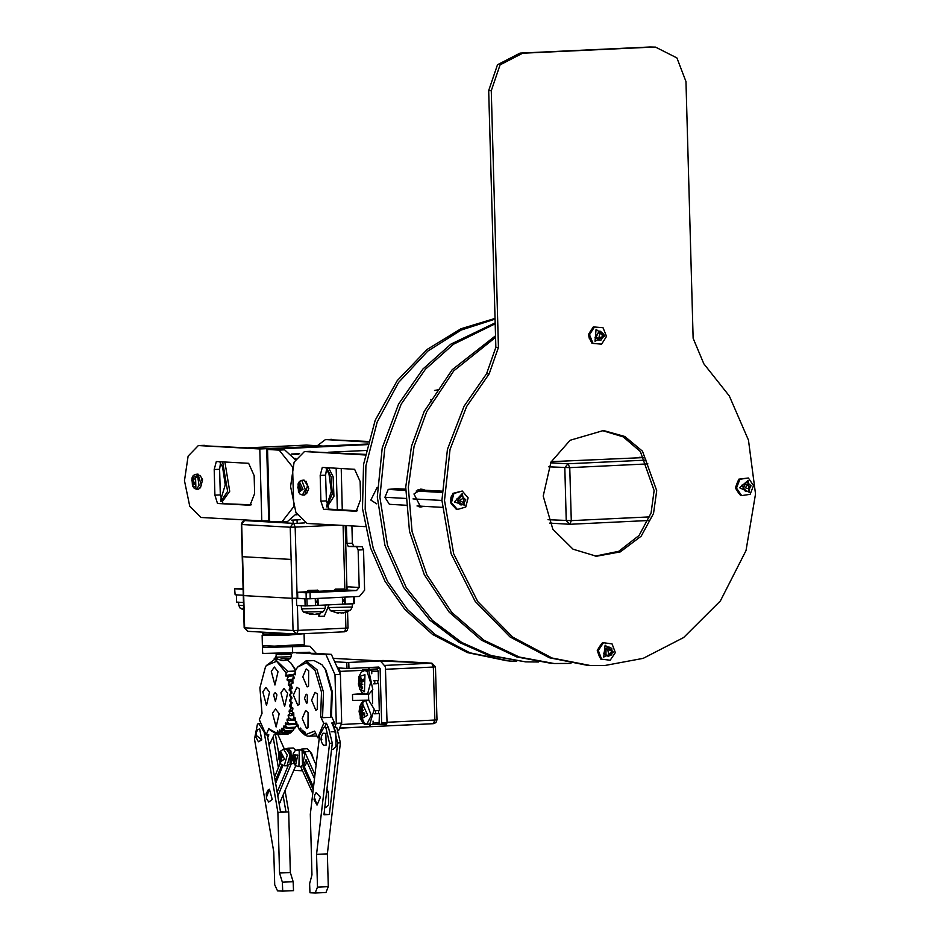 <?xml version="1.0" encoding="UTF-8"?>
<svg xmlns="http://www.w3.org/2000/svg" width="940" height="940" viewBox="0 0 940 940"><rect width="100%" height="100%" fill="white"/><g stroke="black" fill="none" stroke-linecap="round" stroke-linejoin="round"><path stroke-width="1.41" d="M495.192 323.783L453.409 344.31L425.432 369.209L401.204 404.2L384.836 448.098L379.842 497.096L387.55 545.482L406.327 587.723L432.447 620.353L461.74 642.549L491.173 655.58L525.66 661.889L538.62 662.019M525.648 661.889L488.589 655.439L459.155 642.408L429.862 620.2L403.742 587.582L384.965 545.341L377.257 496.943L382.251 447.957L398.619 404.059L422.847 369.056L450.824 344.169L495.169 322.878M495.063 319.071L461.211 330.011L427.829 351.09L398.584 382.463L377.14 422.06L365.895 465.899L365.155 509.363L373.262 548.572L387.562 581.331L407.514 609.602L435.185 634.594L470 652.795L509.691 660.996L516.601 661.231M507.106 660.855L467.415 652.654L432.6 634.441L404.929 609.461L384.977 581.19L370.56 548.067L362.488 508.399L363.486 464.466L375.201 420.262L397.268 380.571L427.124 349.421L460.953 328.8L495.039 318.46M422.647 490.116L420.356 489.153L420.356 489.998M418.617 506.66L418.547 505.978M376.693 503.852L370.842 500.033L377.234 487.378M551.24 461.669L644.57 457.604L639.036 457.287M424.339 506.308L420.638 507.06L413.988 493.923L421.672 489.106L425.233 490.269M419.346 506.872L421.755 506.155M495.568 337.354L453.82 370.877L426.725 411.614L414.082 446.418L408.324 487.272L412.096 531.523L426.831 574.857L451.764 612.386L483.947 640.305L519.327 657.084L554.118 663.487L570.968 663.417M551.522 663.346L516.741 656.942L481.362 640.164L449.179 612.234L424.245 574.704L409.511 531.382L405.739 487.132L411.497 446.265L424.14 411.462L452.14 369.726L495.521 335.827M607.663 649.528L612.175 650.88L608.814 654.545L607.663 649.528M606.077 648.424L605.995 654.78L608.65 656.096L611.74 654.792L611.811 648.436L609.155 647.12L606.077 648.424M459.825 500.679L463.69 497.683L464.055 502.853L459.825 500.679M457.839 500.773L462.198 504.839L465.923 499.951L461.552 495.885L457.839 500.773M441.918 500.468L413.048 498.846M405.704 498.435L384.906 497.272L388.255 489.423L396.046 488.636L405.68 489.176M406.021 505.274L389.336 504.345L384.906 497.272M442.235 507.306L417.043 505.896M441.894 491.197L417.947 489.858M441.87 492.419L416.232 490.986M405.657 490.398L388.255 489.423M745.126 487.719L748.51 484.077L749.627 489.106L745.126 487.719M743.164 488.06L746.854 491.42L748.076 491.279L751.048 485.804L747.359 482.443L746.137 482.572L743.164 488.06M599.955 332.854L603.363 336.379L598.862 337.918L599.955 332.854M598.921 331.397L596.195 337.025L599.826 340.174L601.236 339.974L603.962 334.346L600.331 331.197L598.921 331.397M326.744 467.721L325.639 475.217L326.356 500.879L328.988 509.139L357.365 510.737M355.814 511.207L323.583 509.398L320.94 501.138L320.223 475.464L322.303 467.474L354.65 469.283L360.161 481.55L360.654 499.516L356.272 511.184M365.166 454.361L304.396 451.553L365.061 454.913M365.096 526.67L307.098 523.427L295.83 512.277L290.566 486.615L294.149 462.116L304.396 451.553M217.54 503.452L214.896 495.192L214.179 469.518L216.364 461.528L248.595 463.338L254.106 475.605L254.611 493.571L250.005 505.262L217.54 503.452L251.321 504.792M220.7 461.775L219.584 469.26L220.301 494.934L222.945 503.194M201.712 479.576L201.841 480.199M266.702 449.32L268.711 521.183L269.592 521.324L267.583 449.449L266.702 449.32L367.387 444.35L259.816 449.014L261.825 520.878L268.699 520.889M261.825 520.878L201.042 517.47L189.774 506.331L184.522 480.669L188.094 456.159L198.352 445.607L259.816 449.014M199.033 445.607L265.233 448.756L367.458 444.079M204.45 445.349L198.352 445.607M368.151 441.424L325.416 439.615L368.01 441.976M317.332 445.701L325.416 439.615M269.592 521.324L281.918 521.97L293.715 506.625L292.599 466.898L279.215 450.107L267.583 449.449M281.918 521.97L287.323 521.723L296.476 513.663M295.242 459.601L284.632 449.849L272.694 449.156L367.329 444.62M300.483 519.726L291.482 520.149M326.156 468.602L329.059 474.136L331.303 491.385L326.65 505.955M262.425 645.698L263.964 647.155L267.454 647.472L302.892 646.062L304.349 644.534L274.48 646.097L262.425 645.698L262.119 635.182L284.879 635.393L303.056 633.783M304.078 634.018L304.349 644.534M273.881 634.101L262.119 635.182M289.403 634.712L274.962 635.005M274.903 634.089L274.962 634.982L274.104 634.817M274.104 634.852L274.08 634.101M292.046 634.265L292.657 634.253L292.046 634.289M292.046 634.383L289.403 634.676M291.717 633.83L291.764 634.453M345.791 589.979L356.53 590.579L306.041 592.835L306.205 598.815L310.2 598.768L359.409 596.442L364.649 590.202L363.522 549.771L362.135 546.704L353.734 546.234L352.359 543.167L351.877 525.93M352.359 543.167L346.954 543.426L348.329 546.493L353.734 546.234M362.135 546.704L348.329 546.493M356.73 546.962L358.105 550.029L363.522 549.771M356.53 590.579L359.151 587.465L358.105 550.029M346.954 543.426L346.449 525.625M359.151 587.465L348.164 586.842L345.755 589.944M306.041 592.835L297.334 592.317L306.91 591.789M318.731 591.225L333.947 590.508M333.959 590.837L345.944 590.508M306.922 592.118L318.907 591.777M243.66 519.867L243.977 520.584L293.115 523.333L297.122 523.286L297.028 519.89M234.612 588.793L235.071 594.832L234.612 588.793L243.119 588.322M234.906 588.84L243.143 589.298M297.334 592.317L297.804 598.345L297.627 592.353M304.842 522.922L297.122 523.286M306.205 598.815L297.804 598.345M235.071 594.832L243.319 595.29L236.363 594.903L236.575 602.093L243.519 602.481M369.032 667.459L380.077 668.446L378.808 667.012L348.94 668.411L348.775 662.418L346.778 662.453L346.942 668.434L348.94 668.411M337.448 667.905L346.942 668.434M380.077 668.446L381.593 722.942L381.017 724.411L379.055 724.293L379.396 713.554L378.679 713.507L378.597 710.593M369.126 669.327L369.079 667.823M374.39 710.793L379.314 710.558L378.562 683.603L377.845 683.568L377.762 680.642M334.687 661.772L346.778 662.453M348.775 662.418L380.371 660.961L385.435 666.695L386.998 722.695L381.593 722.942M274.374 659.234L274.21 658.364L274.985 658.294M274.351 658.388L274.938 658.423M381.053 724.399L386.422 724.152L386.998 722.695M338.706 730.274L341.702 723.036L340.351 674.38L331.338 654.311L316.251 653.465L309.918 646.297L264.504 647.472L262.448 647.167L263.647 646.849M334.863 726.749L336.297 723.283L334.946 674.626L325.933 654.557L310.846 653.711L309.577 652.278L264.669 653.453L262.613 653.147L262.448 647.167M276.947 653.547L276.572 654.463M276.207 655.356L274.609 659.21M277.841 734.669L284.327 749.098M293.844 770.307L302.551 770.847M310.87 753.269L311.469 753.069L313.478 759.073M316.251 653.465L296.312 652.9M331.338 654.311L325.933 654.557M340.351 674.38L334.946 674.626M341.702 723.036L336.297 723.283M284.644 706.481L280.907 692.815L283.962 688.515L287.628 693.191L284.644 706.481M288.791 681.195L288.956 680.584M287.029 675.331L289.05 674.885L289.45 676.107L287.757 677.493L287.029 675.331L285.983 676.248L286.113 672.958L276.607 661.266L266.408 665.485L265.421 667L259.875 687.904L262.025 713.331L259.37 719.735L266.185 734.916L268.84 728.512L270.52 730.462M275.009 685.013L271.272 671.348L274.327 667.048L277.982 671.724L275.009 685.013M276.172 726.937L272.436 713.272L275.49 708.971L279.157 713.648L276.172 726.937M275.467 701.487L273.599 694.648L275.126 692.498L276.959 694.836L275.467 701.487M266.537 705.47L262.8 691.805L265.856 687.504L269.522 692.181L266.537 705.47M293.774 674.661L289.05 674.885M296.394 724.399L296.605 725.551L294.984 728.018L296.605 725.551M294.584 728.042L292.857 730.897L284.75 731.273L282.846 730.216L283.833 729.087L283.504 726.467L283.974 725.809L284.914 727.548L285.784 726.056L285.701 722.719L286.735 724.117L287.487 722.308L287.182 718.994L288.286 720.028L288.886 717.937L288.098 715.845L288.368 714.729L289.508 715.364L289.226 710.029L290.378 710.252L290.66 707.773L289.649 706.293L289.755 705.012L290.895 704.812L290.989 702.227L289.908 701.111L289.92 699.795L291.012 699.184L290.942 696.552L289.802 695.823L289.72 694.507L290.754 693.497L290.495 690.888L289.344 690.571L290.108 687.892L289.685 685.377L288.545 685.471L288.286 684.238L289.097 682.522L288.521 680.149L287.417 680.666L287.088 679.514L287.757 677.493M295.783 669.95L290.977 663.005L295.536 670.42M288.521 680.149L292.317 679.867M289.685 685.377L291.435 685.413M290.848 690.5L289.344 690.571M290.695 695.776L289.802 695.823M290.883 701.064L289.908 701.111M290.989 702.227L292.105 702.65M291.377 706.21L289.649 706.293M290.66 707.773L292.892 708.736M292.164 711.098L289.05 711.239M289.955 713.061L291.811 714.212L293.879 714.118M293.304 715.599L288.098 715.845M288.886 717.937L290.66 719.253L295.148 719.041M288.145 719.923L286.841 719.981M287.487 722.308L289.168 723.741L296.782 723.377M286.254 723.506L285.29 723.553M285.784 726.056L287.37 727.56L295.477 727.184M284.291 726.432L283.504 726.467M283.833 729.087L285.302 730.639L293.409 730.251M282.188 728.629L281.518 728.664L281.659 731.32L280.602 732.072L282.423 733.306L290.542 732.918L292.387 730.92M281.659 731.32L283.022 732.871L291.13 732.495M279.991 730.039L279.333 732.718L278.228 733.071L279.967 734.434L288.075 734.046L289.485 732.965M279.333 732.718L280.59 734.234L288.697 733.846M279.967 734.434L280.59 734.234M269.416 729.205L276.912 733.235L277.7 730.603L278.228 733.071M281.518 728.664L282.035 728.183L282.846 730.216M279.38 730.075L279.92 729.793L280.602 732.072M282.423 733.306L283.022 732.871M284.75 731.273L285.302 730.639M287.37 727.56L286.876 728.406L284.914 727.548M286.876 728.406L294.984 728.018M289.168 723.741L288.745 724.764L286.735 724.117M288.745 724.764L296.594 724.388M290.66 719.253L290.319 720.428L288.286 720.028M290.319 720.428L294.831 720.216M291.811 714.212L291.553 715.516L289.508 715.364M291.553 715.516L293.362 715.434M292.258 710.17L290.378 710.252M292.481 709.747L292.587 708.76M291.318 704.93L289.99 705M290.801 699.748L289.92 699.795M291.846 693.039L290.754 693.497M290.707 694.46L289.72 694.507M291.87 686.188L290.108 687.892M290.942 689.196L289.179 689.279M290.566 679.949L290.895 681.289L289.097 682.522M290.895 681.289L292.681 681.195M291.529 684.085L288.286 684.238M289.461 676.107L293.597 675.907M292.458 679.268L287.088 679.514M276.912 733.235L278.064 734.669L286.336 734.128M270.52 730.474L278.064 734.669M266.408 665.485L274.915 659.198L287.711 671.43L286.113 672.958M287.452 659.998L290.977 663.005M287.711 671.43L295.219 671.078M269.134 745.267L274.304 734.528L276.325 734.434M260.451 723.53L260.756 722.801M266.185 734.916L268.887 734.786L267.794 737.43M287.957 675.108L285.584 675.226M311.563 700.171L315.018 692.263L317.497 694.061L317.285 709.512L315.863 710.241L311.563 700.171M302.198 718.466L305.664 710.57L308.144 712.367L307.921 727.818L306.511 728.535L302.198 718.466M302.774 676.835L306.24 668.928L308.708 670.725L308.496 686.177L307.086 686.905L302.774 676.835M304.431 698.197L306.17 694.237L307.404 695.142L307.298 702.861L306.593 703.226L304.431 698.197M293.421 695.13L296.887 687.234L299.355 689.032L299.143 704.483L297.733 705.2L293.421 695.13M306.276 735.28L304.266 734.07L304.736 731.755L305.582 734.622L314.665 731.085L317.673 737.806L323.666 723.342L320.646 716.621L321.468 692.052L315.17 670.643L306.452 662.641L297.451 667.224L305.947 660.938L317.074 669.762L323.501 692.204L322.502 717.69L330.622 717.302L331.62 691.828L325.193 669.386L322.009 664.745L325.98 670.138L332.29 691.546L331.456 716.116L334.476 722.825L333.148 726.033M303.197 733.447L301.857 732.377L302.492 730.286L303.056 730.732L303.15 733.4L305.265 735.327M300.788 730.732L299.566 729.863L300.342 728.053L300.87 728.688L300.788 731.32L301.857 732.377M298.673 727.231L297.44 726.573L298.344 725.093L298.567 728.43L299.566 729.863M296.852 723.013L295.536 722.59L296.535 721.485L297.44 726.573M295.266 718.207L293.891 718.031L294.972 717.314L295.536 722.59M293.75 712.943L292.563 713.002L293.691 712.696L293.891 718.031M297.451 667.224L295.043 671.454L295.242 674.791L294.173 673.569L293.492 675.519L294.208 677.74L293.903 678.798L292.787 677.952L292.88 683.286L291.729 682.863L291.365 685.26L292.175 688.162L291.036 688.15L290.836 690.689L291.894 692.005L291.835 693.297L290.719 693.708L290.695 696.317L291.811 697.245L291.846 698.573L290.789 699.384L290.942 702.004L292.093 702.533L291.236 705.035L291.576 707.609L292.728 707.726L292.939 708.995L292.058 710.546L292.563 713.002M304.266 734.07L303.15 733.4M302.762 733.47L300.788 731.32M292.998 682.675L291.729 682.863M294.126 677.517L292.787 677.952M295.36 672.887L294.173 673.569M316.897 736.055L307.18 736.126L305.582 734.622M309.507 736.408L315.617 733.2M305.947 660.938L314.066 660.55L322.009 664.745M331.456 716.116L330.622 717.302M322.502 717.69L320.646 716.621M331.55 749.427L333.171 749.345L336.085 746.454L335.674 731.637L331.773 722.954L334.476 722.825M319.248 737.724L317.673 737.806M323.666 723.342L326.368 723.212L328.377 727.689M324.7 727.231L326.368 723.212M283.234 795.945L285.971 812.043L280.473 811.737M285.161 791.28L288.674 811.913L280.567 812.289L267.36 734.857M273.211 737.172L278.404 767.663M277.864 812.418L264.163 732.072L258.794 723.612L257.407 724.129L254.564 739.099L273.799 851.957L274.715 884.752L277.476 890.885L282.646 891.179L282.388 882.202L279.556 873.072L277.864 812.418L280.567 812.289M275.467 734.481L278.921 754.738M288.674 811.913L290.366 872.555L293.209 881.685L293.456 890.673L282.646 891.179M290.366 872.555L279.556 873.072M293.209 881.685L282.388 882.202M323.983 814.169L329.317 814.475L323.912 814.721L332.278 743.176L328.589 727.842L323.995 727.266L319.553 735.186L310.306 814.24L311.998 874.893L309.66 883.729L309.918 892.706L315.088 893L317.509 887.16L316.592 854.354L329.576 743.305L325.886 727.971L323.995 727.266M333.782 727.431L337.683 742.929L329.317 814.475M333.512 726.82L336.696 727.466L340.397 742.8L327.402 853.849L328.319 886.643L317.509 887.16M316.592 854.354L327.402 853.849M315.088 893L325.898 892.495L328.319 886.643M275.232 780.987L281.859 764.96M282.964 765.513L275.62 783.255M287.323 765.677L287.957 766.065L277.136 792.197M277.817 796.204L291.259 763.75L290.907 751.036L287.91 748.252L286.536 748.933M280.249 763.198L274.55 776.992M295.712 765.783L279.192 804.205M287.91 748.252L293.315 748.005L296.053 750.249M313.185 789.588L303.009 766.911L304.36 766.852L313.466 787.144M303.009 766.911L306.005 759.684L314.477 778.567M307.075 762.082L304.36 766.852M314.935 774.619L304.701 751.812L301.705 749.027L300.33 749.709M300.589 766.476L312.726 793.525M326.92 789.013L328.295 792.068L328.647 804.781L326.145 807.26L324.782 807.319M301.705 749.027L307.11 748.769L310.106 751.553L316.075 764.866M320.975 739.334L321.68 742.518L323.607 745.385L326.239 745.079L325.792 733.411L323.031 733.224L321.363 736.326L320.975 739.334L321.856 739.369M316.98 805.075L320.399 797.214L316.087 792.632L314.747 794.829L314.101 799.635L316.98 805.075L314.912 798.777M261.755 739.921L259.616 728.947L257.83 729.569L256.221 732.483L255.927 737.077L258.394 741.731L261.755 739.921L256.655 735.715M269.463 789.224L268.123 789.941L266.29 793.642L266.525 798.565L268.699 802.102L272.271 799.47L269.463 789.224L266.948 796.086M306.346 445.113L307.11 445.149M224.848 461.998L229.666 491.256L222.662 501.126L220.618 501.22M220.994 501.185L227.633 491.35L222.616 461.881M248.066 631.363L244.224 627.732L241.333 524.414L244.564 520.619M293.068 523.333L290.202 527.187L295.195 527.117L293.738 523.357M315.299 598.522L315.488 605.513L305.112 605.936L304.913 598.745L292.187 598.31L297.181 598.24L295.195 527.117L337.531 525.131M292.187 598.31L243.683 595.596L241.697 524.473L290.202 527.187L292.187 598.31L243.683 595.596L244.588 627.779L293.08 630.505L296.641 634.089L298.086 630.434L293.08 630.505L292.187 598.31M307.11 605.9L306.91 598.839M296.476 598.275L296.676 605.454L305.112 605.936M353.416 596.724L353.616 603.715L354.321 603.609L354.122 596.7M345.039 597.123L345.227 604.115L344.51 604.067L344.322 597.159M353.616 603.715L345.227 604.115M244.224 627.732L247.761 631.363L296.253 634.089L344.498 631.833L346.989 630.716L348.059 627.979L345.932 628.178L344.498 631.833L296.711 634.077M329.012 604.878L324.347 616.158L318.942 616.405L318.86 613.655M289.532 633.713L264.457 633.983L262.436 633.678L262.401 632.185M318.942 616.405L320.293 613.139M317.285 598.428L317.473 605.348L318.19 605.384L318.002 598.392M342.336 597.253L342.524 604.232L318.19 605.384M285.572 634.876L285.537 633.854M286.817 633.807L286.841 634.829M285.255 634.911L285.22 633.866M288.803 633.736L288.827 634.723M287.44 634.817L287.405 633.795M290.401 633.76L290.425 634.606M289.332 634.712L289.297 633.713M291.506 633.818L291.529 634.488M290.789 634.594L290.766 633.772M274.21 634.101L274.233 634.911M274.363 634.935L274.339 634.101M276.149 634.077L276.172 635.029M275.22 634.993L275.197 634.089M277.864 634.053L277.887 635.041M276.618 635.029L276.583 634.065M279.838 635.029L279.815 634.007M279.944 634.007L279.967 635.029M278.452 635.041L278.416 634.042M281.706 634.993L281.671 633.971M282.223 633.948L282.259 634.982M280.602 635.017L280.567 633.995M283.657 634.947L283.622 633.913M284.573 633.889L284.597 634.911M282.916 634.97L282.893 633.936M382.991 660.503L383.755 660.526M431.942 663.217L383.062 660.491L377.128 660.773L431.636 663.217L433.352 667.048L435.478 666.86L431.942 663.217L385.271 665.402M435.478 666.86L436.959 719.852L434.832 720.052L433.387 723.706L404.4 725.069M370.536 724.493L369.115 726.726L370.536 724.493M377.528 669.797L371.041 670.102L371.723 671.63L378.221 671.325L377.528 669.797L369.091 669.327L368.633 667.482L369.091 669.327L362.605 669.633L362.676 671.148M371.041 670.102L362.605 669.633M373.544 680.842L378.479 680.607L378.221 671.325M379.654 722.837L373.168 723.142L372.557 724.599L379.055 724.293M379.396 713.554L374.484 713.789M373.168 723.142L373.11 721.062M339.046 671.489L340.08 671.442L339.046 667.999M436.959 719.852L435.878 722.59L433.387 723.706L340.115 728.101L341.114 724.47M364.132 723.518L364.121 724.129L372.557 724.599M363.51 701.087L363.486 700.241M368.48 694.202L368.656 700.171L352.664 700.382L352.5 694.39L363.298 693.567M363.31 693.885L364.144 693.932M352.5 694.39L365.601 694.214M377.845 683.568L373.65 683.768M378.562 683.603L373.65 683.838M372.628 703.661L372.275 691.111M378.679 713.507L374.484 713.707M371.782 673.721L371.723 671.63M548.772 466.781L569.781 467.615L568.054 463.784L564.787 467.685L566.268 520.689L569.816 524.273L571.262 520.619L548.079 519.667M220.113 462.656L222.486 466.863L225.283 484.746L220.606 500.01M287.84 749.603L289.943 750.919L290.119 764.009L288.697 764.878M279.579 756.865L279.016 758.239L281.025 758.063M279.016 758.239L281.272 761.388M281.189 761.682L281.037 758.58L281.788 759.085L281.084 758.368L282.482 756.959L282.294 755.831L280.966 756.571L281.06 754.82L280.449 755.995L280.32 753.504L279.615 756.653M280.531 751.236L284.444 759.027L279.862 762.399L278.781 756.042L280.531 751.236M283.492 749.168L286.254 748.933L290.072 754.843L287.053 765.701L284.279 765.724L287.264 755.008L283.492 749.168L280.096 751.389L278.781 756.054L278.933 759.309L280.801 763.973L284.279 765.724M280.132 756.688L282.399 756.759M293.397 758.968L293.973 761.283M293.562 761.611L294.032 762.211L294.138 760.061L294.796 761.435L294.643 759.743L296.041 760.942L296.241 759.908M295.489 755.208L295.066 754.526L294.044 756.724L293.856 755.325L293.562 757.041L293.045 755.807L293.362 758.745M293.468 756.982L292.834 756.818M292.822 755.008L297.757 755.043L295.654 764.937L292.728 760.096L292.822 755.008M295.172 757.84L295.066 754.526M294.855 757.805L295.607 757.57L294.89 758.028L296.041 760.942M297.287 749.944L300.048 749.709L302.046 750.837L302.586 765.36L300.847 766.476L298.074 766.5L298.955 766.218L299.261 751.06L297.287 749.944L295.054 750.86L293.28 753.41L292.728 760.084L295.101 765.289L298.074 766.5M293.903 758.85L294.901 758.768M302.386 765.654L304.842 754.232L301.634 750.379M343.546 589.016L335.204 589.121L343.546 589.016M335.204 589.121L333.947 590.449L336.144 590.579L345.932 590.12L344.604 588.863M342.407 599.943L344.393 599.837M343.312 612.986L345.932 612.163M335.874 612.481L337.848 613.139M341.055 612.809L335.686 612.481M352.312 603.774L352.288 606.97L328.542 607.639L330.551 610.824L350.456 610.26L343.077 612.88M346.143 612.152L341.079 613.162M336.027 604.538L351.736 603.809M342.524 604.115L344.51 603.997M342.442 601.201L344.428 601.095M243.672 608.18L240.793 608.58L243.695 608.744M317.379 590.202L308.167 590.402L317.379 590.202M308.167 590.402L306.91 591.73L318.895 591.389L318.919 592.024M315.37 601.212L317.356 601.106M310.74 613.761L311.927 614.455L309.201 614.114L311.034 614.431M319.165 613.432L314.63 614.408L310.635 613.761M325.275 605.055L325.252 608.25L301.505 608.909L303.526 612.093L323.419 611.541L319.87 613.303M316.298 614.255L319.859 613.303M312.339 613.761L313.267 614.255M308.99 605.818L324.7 605.078M315.488 605.384L317.473 605.266M315.405 602.481L317.391 602.364M374.731 680.783L374.802 683.709M363.674 681.336L363.275 679.185L361.125 680.783L361.324 678.069L360.361 680.078L360.279 676.307L359.397 677.141L359.186 681.3L360.267 681.418L359.115 681.747L358.41 683.815L361.43 683.486M360.114 677.764L359.397 677.141M358.41 683.815L358.857 685.942L359.397 684.414L359.997 687.093L360.102 685.131L361.841 688.832L362.264 688.045M361.841 688.832L362.723 687.986L361.254 685.178L361.806 683.815M364.826 670.502L368.774 670.361L372.804 689.655L368.95 694.202L365.942 694.225L367.775 693.391L370.583 682.534L367.07 671.466L364.826 670.502L361.336 672.135L358.857 676.671L364.931 674.685L364.509 691.758L359.421 688.632M361.348 683.897L362.676 684.532L361.418 683.462L361.7 682.229L363.71 681.312L363.275 679.185M359.115 681.747L358.645 680.63L359.186 681.3M359.797 685.002L360.466 685.072M360.267 681.418L363.369 681.453M375.565 710.734L375.636 713.66M362.699 707.021L361.923 706.152L360.619 710.1L360.302 708.231L360.02 710.957L359.327 709.688L359.139 711.897L360.067 713.66L361.254 713.883L360.185 714.083L360.901 718.242L361.548 717.525M362.112 711.839L359.139 711.897M360.901 718.242L361.877 718.865L361.524 715.011L362.699 716.82L362.194 714.13L364.473 715.328L364.626 713.119M364.473 715.328L364.661 713.131L362.558 712.591L362.135 711.427L363.251 710.135L362.018 711.016L362.899 706.774L361.923 706.152M367.646 715.164L360.584 719.382L359.691 706.621L361.982 702.779L367.646 715.164M360.185 714.083L359.738 714.929L360.067 713.66M365.66 700.441L368.656 700.183L374.202 709.242L369.784 724.141L366.776 724.164L371.347 715.552L365.66 700.441L362.112 702.133L360.208 705.082L360.255 718.595L363.087 722.825L366.776 724.164M360.737 710.053L361.724 710.017M361.136 710.123L360.349 710.288M361.254 713.883L364.509 713.507M495.85 347.318L488.671 90.569L491.256 90.722L500.057 64.86L522.699 53.263L520.114 53.11L649.881 47L655.486 47.153L676.941 57.928L685.918 81.557L693.086 338.294L703.849 363.815L729.299 396.022L748.452 440.214L755.478 494.017L746.055 550.652L720.381 600.93L683.65 637.579L643.16 658.388L604.773 665.579L590.308 665.52L552.038 657.953L512.641 637.12L477.743 601.541L453.668 553.778L444.503 500.433L450.048 449.414L466.569 406.503L489.117 373.932L498.435 347.471L495.85 347.318L486.532 373.779L489.117 373.932M491.256 90.722L498.435 347.471M520.114 53.11L497.471 64.719L488.671 90.569M652.466 47.141L522.699 53.263M656.743 490.715L653.57 513.51L641.186 536.164L620.306 551.898L596.442 556.257L573.095 549.195L552.861 529.173L543.191 496.073L550.993 462.139L570.051 440.272L603.492 430.532L624.841 436.501L642.549 451.2L656.743 490.715M655.486 47.153L649.881 47M595.149 556.163L618.696 551.31L639.071 535.459L651.091 513.029L654.158 490.574L640.399 451.588L623.161 436.841L602.199 430.473M587.723 665.367L549.454 657.812L510.056 636.979L475.158 601.4L451.082 553.625L441.918 500.28L447.464 449.273L463.984 406.35L486.532 373.779M461.411 495.909L456.558 499.081L460.259 504.78M454.42 502.007L464.76 505.203L462.186 493.641L454.42 502.007M465.747 507.036L457.416 509.421L451.459 502.63L453.856 493.465L462.186 491.079L468.144 497.859L465.747 507.036M462.186 491.079L452.833 493.406L450.436 502.571L456.394 509.363L457.416 509.421M453.856 493.465L452.833 493.406M451.459 502.63L450.436 502.571M599.614 331.221L594.961 337.519L599.121 340.069M595.043 341.267L604.855 336.191L596.077 329.364L595.043 341.267M606.547 336.367L601.565 344.181L593.011 343.382L589.451 334.769L594.444 326.956L602.986 327.755L606.547 336.367M594.444 326.956L593.422 326.897L588.428 334.711L591.989 343.323L601.565 344.181M589.451 334.769L588.428 334.711M593.011 343.382L591.989 343.323M748.769 489.728L748.933 484.112L741.954 485.134L745.479 491.35M739.51 487.754L749.415 492.325L748.134 480.481L739.51 487.754M750.179 494.37L741.648 495.603L736.502 488.06L739.886 479.259L748.405 478.025L753.551 485.581L750.179 494.37M748.405 478.025L738.864 479.2L735.48 488.001L740.626 495.545L741.648 495.603M739.886 479.259L738.864 479.2M736.502 488.06L735.48 488.001M607.792 647.049L603.739 653.323L607.287 656.026M603.727 657.072L613.655 652.301L605.066 645.216L603.727 657.072M615.348 652.56L610.166 660.221L601.647 659.152L598.31 650.421L603.492 642.772L612.011 643.841L615.348 652.56M603.492 642.772L602.47 642.713L597.288 650.363L600.625 659.093L610.166 660.221M598.31 650.421L597.288 650.363M601.647 659.152L600.625 659.093M452.199 495.086L451 497.213L450.577 501.631M451.165 503.57L453.75 506.672M600.684 644.957L597.676 649.622M597.488 651.15L599.544 656.872M589.932 339.082L590.813 341.055M591.742 329.106L588.804 333.97M588.652 335.486L589.321 338.776M737.912 481.104L735.691 487.179M735.938 488.847L738.593 492.971M328.659 467.826L333.113 476.697L333.9 496.273L327.049 507.13M326.815 506.507L332.243 494.005L331.08 476.791L326.603 467.885M192.289 480.587L192.735 484.5M192.371 484.817L192.829 485.416L192.864 483.43L193.476 484.664L193.323 483.148L194.674 484.288L193.429 480.493L194.239 478.895L193.793 478.307L192.782 480.328L192.641 479.071L192.336 480.61L191.936 479.423L191.725 480.434M195.496 476.427L195.861 487.261L192.43 485.839L194.333 488.459L196.401 489.129L198.986 485.498L197.482 475.358L195.085 474.441L193.229 475.675L192.054 477.978L195.496 476.427M198.023 474.136L201.348 485.428L198.728 489.106M192.7 482.291L193.57 482.22M201.454 479.623L202.464 479.165L201.466 479.706M200.467 487.813L202.594 479.846L201.548 480.328M202.464 479.165L199.879 475.252M197.576 475.487L196.178 477.614M299.484 484.3L297.698 487.413L299.179 490.927M299.507 487.39L297.698 487.413M298.838 491.315L299.167 489.305L299.837 490.304L299.578 488.73L300.929 489.329L301 488.189M303.044 489.329L298.662 492.207L298.098 483.924L299.437 481.727L303.044 489.329M299.672 486.885L299.378 483.994M299.461 486.873L300.13 486.356L299.519 487.073L301.012 488.189L300.929 489.329M304.055 480.082L307.498 485.581L304.772 495.051L302.445 495.075L305.312 489.54L301.752 480.281L299.343 481.538L298.098 483.924L298.474 491.785L299.954 494.052L302.445 495.075M298.826 488.694L300.929 488.436M306.511 493.759L308.802 488.589L305.923 481.198M280.825 660.209L282.164 660.55M281.095 658.74L290.014 658.729L286.148 660.091M277.347 654.381L291.142 654.158L291.118 656.719L290.014 658.729L286.488 658.587M274.915 659.198L277.535 659.081L282.012 660.573M283.269 660.538L280.226 660.174M283.257 660.609L286.136 660.091M291.142 654.158L289.931 654.029M289.908 653.194L289.943 654.193L281.307 654.663L277.359 654.534L277.324 653.547M328.988 509.139L323.583 509.398M326.356 500.879L320.94 501.138M325.639 475.217L320.223 475.464M305.089 451.553L310.494 451.294M220.301 494.934L214.896 495.192M219.584 469.26L214.179 469.518M326.11 439.626L331.514 439.368M284.632 449.849L279.215 450.107M310.2 598.768L310.036 592.776M293.033 520.079L293.115 523.333M243.977 520.584L243.954 519.879M379.866 660.961L333.148 658.341M309.284 646.297L303.009 645.945M292.481 647.084L292.646 653.077M268.734 742.894L270.873 742.8M331.091 731.849L335.674 731.637M264.904 732.037L264.163 732.072M337.683 742.929L340.397 742.8M329.576 743.305L332.278 743.176M278.839 802.173L280.684 802.09M291.259 763.75L293.856 763.621M326.556 792.15L328.295 792.068M304.701 751.812L310.106 751.553M248.677 447.828L306.487 445.113L324.335 446.112M343.065 525.437L344.839 589.086M242.602 556.668L291.095 559.382M345.497 612.504L345.932 628.178L298.086 630.434L297.381 605.501M385.506 669.303L433.352 667.048L434.832 720.052L386.986 722.308M369.255 726.726L404.259 725.069M340.151 673.933L340.08 671.442L362.652 670.385M363.909 723.389L341.561 724.446L341.537 723.459M340.186 728.089L369.115 726.726M649.763 516.918L571.262 520.619L569.781 467.615L647.942 463.925M646.015 460.106L568.054 463.784L550.652 462.797M569.887 524.262L648.259 520.572L569.816 524.273L549.606 523.157M279.392 759.015L279.262 758.169M282.493 756.947L282.294 755.831M281.095 756.536L282.376 756.594M279.462 757.734L281.048 757.805M279.744 758.674L281.178 758.474M293.08 756.947L293.198 756.3M293.268 757.805L294.714 757.605M294.326 756.383L294.925 756.371M293.691 756.947L294.69 756.97M293.586 759.896L294.49 759.896M294.855 759.837L295.959 759.708M243.601 605.642L238.784 605.395L240.205 608.168L243.719 609.895M311.857 614.419L311.892 613.773M359.773 677.658L360.161 677.176M359.115 684.943L358.892 683.674M362.582 687.739L361.982 688.221M359.409 680.019L360.173 679.949M358.974 682.969L361.348 683.075M360.619 685.8L361.512 685.73M361.371 680.678L363.486 680.76M359.62 711.956L359.703 710.558M361.677 718.066L361.219 717.678M363.063 702.474L361.383 707.914M362.1 718.254L364.003 722.39M359.785 712.496L362.182 712.156M360.561 715.305L361.289 715.305M360.126 710.899L361.959 710.981M362.417 714.2L364.485 713.918M361.066 709.324L361.923 709.3M328.213 452.293L365.954 450.519L328.166 452.293M299.578 453.632L291.659 454.008L299.578 453.644M294.596 458.356L295.853 458.426M298.673 454.502L291.741 454.114M336.156 468.249L337.307 509.609M342.313 509.891L341.161 468.52M194.674 484.288L194.897 483.278M193.053 480.011L193.64 480.011M193.534 483.242L194.639 483.113M192.465 480.516L193.405 480.54M192.066 481.327L193.393 481.151M192.347 483.254L193.194 483.266M297.957 487.449L297.992 486.673M298.274 486.897L299.613 486.955M298.098 487.813L299.555 487.602M286.183 660.08L285.161 660.127M291.118 656.719L276.313 657.142L277.535 659.081M431.777 401.873L430.637 399.524M434.562 390.417L439.274 389.642M507.541 660.879L510.126 661.02M608.65 656.096L607.181 656.014M609.155 647.12L607.675 647.037M461.622 504.851L460.154 504.768M462.128 495.873L460.659 495.791M746.854 491.42L745.373 491.338M747.359 482.443L745.878 482.361M599.826 340.174L598.345 340.092M600.331 331.197L598.851 331.115M274.21 658.364L274.233 659.257M381.017 724.411L386.422 724.152M333.136 658.306L380.371 660.961M309.918 646.297L303.044 645.909M291.365 685.272L289.25 685.377M292.246 710.182L291.341 710.229M289.873 705L291.306 704.941M291.377 688.115L292.187 688.08M261.062 723.506L258.794 723.612M248.642 447.828L306.416 445.113L324.488 446.101M241.333 524.414L242.414 521.677L244.494 520.607M346.989 589.427L345.203 525.554M348.059 627.979L347.612 611.752M282.235 755.901L282.423 756.982M282.388 756.641L280.966 756.571M281.142 758.439L279.685 758.662M280.144 759.238L280.837 759.132M311.387 753.069L310.799 753.105M296.194 759.873L295.994 760.812M295.101 754.773L295.477 755.231M294.772 756.759L294.044 756.724M293.562 757.041L294.666 757.088M294.643 759.743L295.795 759.579M345.932 590.12L345.955 590.755M333.947 590.449L333.959 591.084M344.651 612.281L346.038 612.175M335.78 612.504L337.495 612.516M352.288 606.97L350.456 610.26M330.563 610.824L338.118 613.186M328.46 606.23L328.542 607.639M238.584 602.199L238.784 605.395M317.567 590.132L318.895 591.389M306.91 591.73L306.934 592.365M310.682 613.785L312.844 613.75M325.252 608.25L323.419 611.541M303.526 612.093L311.081 614.443M301.305 605.724L301.505 608.909M311.974 613.761L311.927 614.455M363.157 679.385L363.58 681.371M362.57 687.727L362.147 688.139M365.942 694.225L362.182 692.827L359.421 688.644L358.857 676.671M361.183 684.155L359.397 684.414M360.102 685.131L361.183 684.966M363.51 680.901L361.125 680.783M364.52 713.096L364.344 715.175M362.194 714.13L364.497 713.801M361.712 710.147L360.619 710.1M360.02 710.957L362.417 711.087M297.075 514.826L295.912 514.756M194.827 483.231L194.627 484.159M192.43 485.839L192.054 477.978M198.716 489.106L196.401 489.129M198.011 474.136L195.696 474.336M193.476 480.363L192.782 480.328M192.336 480.61L193.37 480.657M193.323 483.148L194.451 482.984M300.941 488.177L300.859 489.247M304.066 480.082L301.752 480.281M299.237 486.38L298.591 486.356M298.215 486.92L299.59 486.99M276.16 654.569L276.313 657.142"/></g></svg>
